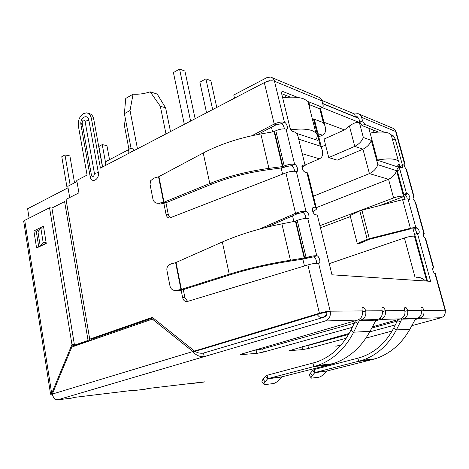 <?xml version="1.0" encoding="UTF-8"?>
<svg xmlns="http://www.w3.org/2000/svg" width="469" height="469" viewBox="0 0 469 469"><rect width="100%" height="100%" fill="white"/><g stroke="black" fill="none" stroke-linecap="round" stroke-linejoin="round"><path stroke-width="0.7" d="M367.204 239.366L369.32 238.668L361.927 210.188L359.84 210.921L367.204 239.366L357.302 243.651L350.114 215.535L359.84 210.921M361.927 210.188L402.601 199.665L410.416 228.303L369.32 238.668M357.302 243.651L359.313 243.604L369.455 239.249L410.398 228.925L414.373 228.837C415.704 229.704 416.454 231.323 416.619 233.703M410.416 228.303C412.925 227.694 414.748 227.471 415.874 227.641L417.117 227.887C419.169 229.968 419.726 231.885 418.788 233.65L417.463 233.41L430.624 281.347L331.982 274.799L317.32 215.06L315.373 214.702C314.13 214.269 313.186 212.944 312.53 210.733C312.131 208.717 312.43 207.638 313.439 207.497L316.37 208.195C316.938 208.635 316.616 209.238 315.42 210.006L312.811 211.636M407.274 198.997C406.893 196.857 406.148 195.462 405.046 194.805L403.786 194.465L406.488 193.445L407.743 193.791C409.777 195.913 410.334 197.795 409.419 199.442L408.036 199.096C406.899 198.862 405.087 199.049 402.601 199.665M403.786 194.465L397.284 170.71L399.951 169.655L406.488 193.445M398.949 163.722L399.963 167.404L397.642 168.33C397.044 168.418 396.926 169.215 397.284 170.71M391.228 134.966L393.21 135.764L395.22 138.971L402.531 165.498C402.894 166.982 402.777 167.767 402.191 167.855L400.303 167.269C399.711 167.357 399.594 168.154 399.951 169.655M400.051 167.333L399.031 163.435M378.53 132.088L362.039 125.551L364.759 124.344L384.363 132.211M322.684 103.491L355.408 116.887L354.652 114.037L358.064 113.668C359.84 114.166 361.013 115.374 361.581 117.297L362.543 120.885L359.823 122.104L362.039 125.551M362.543 120.885L364.759 124.344M358.791 118.276L355.408 116.887L357.091 116.699L358.867 118.522L359.823 122.104M321.886 100.442L354.652 114.037M406.611 169.825L404.09 166.026C403.733 164.555 403.844 163.775 404.419 163.687L395.637 131.396C395.086 129.608 393.966 128.477 392.272 127.996L359.377 114.219M265.712 82.005L267.693 80.973L270.097 80.891M307.969 101.538L322.385 107.284C323.159 107.231 323.37 106.399 323.018 104.792L322.027 100.911L274.482 81.225C273.873 78.968 272.589 77.578 270.642 77.057L266.89 77.625L233.773 95.002L234.5 98.191M322.027 100.911C321.435 98.836 320.204 97.546 318.345 97.036L272.079 77.661M322.092 107.213L320.093 108.368M319.219 108.573L308.69 104.399M290.422 97.159L281.664 93.689M301.919 166.882L305.172 165.586L297.979 136.274C297.352 134.169 296.42 132.809 295.171 132.205L292.679 131.373C291.413 130.763 290.469 129.391 289.836 127.257L281.746 94.046C281.394 92.323 281.67 91.443 282.578 91.402L297.95 97.517M427.505 281.142L414.702 234.353L417.463 233.41M312.413 210.147L312.805 209.291L312.342 209.133M307.928 173.847L307.705 172.932L304.926 172.047C303.678 171.525 302.734 170.177 302.095 168.013C301.708 166.114 302.001 165.111 302.968 165.006L305.172 165.586M284.396 128.893C284.021 126.372 283.006 124.643 281.353 123.705L284.419 122.239C286.805 122.901 288.711 129.579 286.412 129.245L286.102 129.18C283.229 128.529 279.794 129.045 275.807 130.728L284.232 165.991C288.288 164.385 291.753 163.839 294.62 164.343C297.035 164.83 298.952 171.795 296.59 171.507L296.349 171.466C293.459 170.909 289.971 171.373 285.879 172.873L169.672 217.979C167.832 217.909 166.636 216.742 166.073 214.491L163.839 203.276M305.823 218.484C305.759 215.523 304.739 213.524 302.769 212.492L305.981 211.232C308.426 211.513 310.361 218.812 307.928 218.583L307.758 218.566C304.903 218.296 301.391 218.894 297.229 220.371L306.14 257.657C310.372 256.273 313.919 255.634 316.768 255.746C319.231 255.816 321.189 263.455 318.691 263.285L318.592 263.279C315.725 263.115 312.155 263.666 307.875 264.944L187.113 301.573C184.868 301.737 183.379 300.447 182.652 297.698L181.14 290.106M352.272 327.339L263.32 352.096L256.842 353.374L240.802 354.634C240.339 354.535 240.89 354.247 242.455 353.778L357.718 320.063C361.488 318.492 362.994 315.449 362.244 310.918C361.798 308.737 362.068 307.529 363.041 307.289C364.143 307.482 365.029 308.684 365.691 310.888C366.4 315.385 364.859 318.41 361.06 319.969L359.348 320.638L357.829 323.622L354.939 321.722L355.449 320.726M357.829 323.622L353.685 332.193C344.973 348.954 332.92 360.051 317.542 365.486L313.761 366.623L329.22 364.812L333.084 363.686C348.778 358.328 361.095 347.535 370.023 331.319L375.991 320.157L377.662 319.506C381.367 318.005 382.874 315.086 382.176 310.759C381.731 308.672 381.954 307.517 382.845 307.289C383.859 307.476 384.686 308.625 385.33 310.73C385.987 315.027 384.451 317.923 380.722 319.424L375.634 320.837M372.392 326.834L400.532 318.873C404.073 317.449 405.492 314.681 404.776 310.578C404.337 308.596 404.513 307.5 405.31 307.283C406.23 307.465 406.992 308.555 407.614 310.554C408.294 314.635 406.852 317.378 403.287 318.797L417.023 318.416C420.505 317.044 421.912 314.388 421.238 310.443C420.804 308.543 420.957 307.488 421.69 307.283C422.534 307.453 423.261 308.502 423.859 310.425L421.385 311.117M411.788 325.685L441.065 317.748C444.401 316.458 445.743 313.96 445.093 310.249L445.474 310.29L435.302 273.533L434.921 273.474C434.153 273.234 433.491 272.225 432.928 270.455C432.524 268.755 432.635 267.822 433.262 267.658L433.708 267.764L432.688 268.69M425.846 239.337L423.372 235.848C422.985 234.224 423.097 233.351 423.706 233.216L423.384 233.363M415.634 202.444L413.242 199.167C412.872 197.625 412.984 196.798 413.576 196.693L414.109 196.916L413.066 198.311M415.739 318.768L401.98 319.16L417.023 318.416M397.952 319.606L397.536 320.397L400.356 322.115L396.364 329.906C388.197 345.149 376.836 355.285 362.267 360.303L314.992 372.55L326.811 371.02L375.206 358.808C390.003 353.855 401.564 343.976 409.894 329.185L415.452 319.008M401.98 319.16L403.287 318.797M401.681 319.407L400.262 322.115M397.606 320.444L393.655 328.177C385.817 342.857 374.872 352.571 360.825 357.314L357.9 358.164L358.691 361.359L371.559 359.846M326.811 371.02L314.74 372.726L314.271 369.472L357.9 358.164M312.342 375.458L310.431 373.125L312.817 370.387L314.74 372.726L312.342 375.458C311.146 376.883 310.836 377.774 311.416 378.131L319.002 377.199C320.526 376.836 322.197 375.733 324.009 373.893L326.494 371.202M312.817 370.387L314.271 369.472M310.431 373.125C309.235 374.549 308.93 375.44 309.511 375.804L311.135 377.791M404.776 310.578L385.33 310.73L382.341 311.592M380.341 317.923L380.722 319.424L400.532 318.873M254.18 350.349L262.622 348.924L354.353 323.141M346.228 338.237L308.561 348.449L302.669 349.622L289.226 350.677L349.171 333.406M302.253 346.679L307.881 345.542L348.614 334.391M371.741 328.066L397.284 321.072M419.263 317.22L419.567 318.345L415.171 319.541M395.32 324.923L369.736 331.859M434.921 273.474L445.093 310.249L423.859 310.425C424.498 314.336 423.067 316.98 419.567 318.345L441.065 317.748M362.484 313.779L362.379 311.522M267.131 375.27L265.606 376.261L267.606 378.829L267.131 375.27L316.03 362.197C330.838 357.073 342.434 346.433 350.818 330.276L355.027 321.781M329.22 364.812L281.969 376.818L267.869 378.641L313.761 366.623L312.946 363.117M281.969 376.818L279.002 379.937C277.068 381.936 275.203 383.15 273.409 383.566L264.311 384.674C263.607 384.281 263.865 383.325 265.091 381.801L267.606 378.829L281.629 377.012M265.091 381.801L263.097 379.239L265.606 376.261M263.097 379.239C261.878 380.758 261.62 381.719 262.329 382.118L263.924 384.175M316.499 263.256C316.604 260.084 315.596 257.962 313.485 256.901L308.186 257.856L306.14 257.657L290.417 260.242L281.898 223.854L295.417 221.198L297.229 220.371M308.186 257.856L306.755 258.296L304.703 258.102L295.851 220.963M306.755 258.296L303.373 259.064L304.217 258.114L295.417 221.192M281.898 223.854C259.791 228.309 239.935 234.348 222.335 241.975L229.259 274.23L181.392 289.402L183.784 289.467L231.575 274.359C248.857 268.972 268.209 264.58 289.631 261.186L303.373 259.064M231.575 274.359L229.259 274.23C247.439 268.514 267.822 263.848 290.417 260.242L289.631 261.186M176.022 262.458L181.392 289.402L176.285 290.387C173.038 290.727 170.951 289.344 170.03 286.242L166.923 270.402C166.601 268.379 167.187 266.638 168.693 265.173L171.044 263.889L175.635 262.658L222.335 241.975M183.784 289.467L181.673 290L180.97 289.443L175.635 262.658M176.285 290.387L177.006 290.938L181.673 290M294.555 171.214C294.286 168.506 293.26 166.671 291.489 165.715L286.307 166.536L284.232 165.991L282.866 166.53L268.913 168.359L260.864 133.952L274.072 131.642L275.807 130.728M286.307 166.536L284.947 167.075L282.866 166.53L274.494 131.408M284.947 167.075L281.676 167.908L282.397 166.559L274.072 131.642M260.864 133.952C239.272 137.886 220.067 144.229 203.235 152.988L209.79 183.52L164.003 202.18L166.401 202.561L212.117 183.995C228.632 177.411 247.345 172.645 268.25 169.702L281.676 167.908M212.117 183.995L209.79 183.52C227.16 176.537 246.87 171.484 268.913 168.359L268.25 169.702M158.909 176.62L164.003 202.18L159.044 203.206C155.884 203.575 153.867 202.291 152.988 199.354L150.039 184.323L150.707 180.635L154.072 178.068L158.534 176.825L203.235 152.988M166.401 202.561L164.361 203.165L163.599 202.239L158.534 176.825M159.044 203.206L159.823 204.132L164.361 203.165M357.718 320.063L325.322 320.96C329.302 319.283 330.926 316.024 330.199 311.176C327.362 311.322 323.768 312.014 319.424 313.257L194.506 351.046L196.775 350.888L321.453 313.233L326.823 312.196C327.18 314.611 326.371 316.235 324.39 317.079L203.505 353.11C200.298 353.538 197.519 352.958 195.163 351.375L194.729 351.035M361.581 117.297L396.065 131.683L405.005 163.998L404.014 163.945M154.465 319.078L152.378 319.113L71.821 347.025L52.299 394.071C53.185 397.794 55.108 399.664 58.074 399.688L57.535 399.846C55.371 400.198 53.794 398.879 52.804 395.889M195.163 351.375L192.894 351.539L152.378 319.113M203.505 353.11L204.22 356.633C199.589 356.95 195.813 355.25 192.894 351.539L52.299 394.071M144.95 389.229L148.11 388.479L204.478 381.854M71.347 398.169L74.6 397.36L132.838 390.319L130.476 390.988L128.529 390.841M404.999 163.998L404.507 165.323M415.235 202.274L423.794 233.222L424.199 233.404L423.636 234.394M335.816 346.269L341.28 344.785M365.978 338.096L392.119 331.008M302.769 212.492L297.598 213.647L295.534 213.278C299.656 211.701 303.138 211.015 305.981 211.232L296.349 171.466M281.353 123.705L276.294 124.719L274.207 124.021C278.158 122.239 281.564 121.647 284.419 122.239L274.482 81.225C271.604 80.381 268.215 80.85 264.317 82.638L128.289 153.58C127.861 150.49 128.699 148.79 130.816 148.474L133.501 148.978L133.829 150.69M325.322 320.96L58.074 399.688M326.823 312.196L330.199 311.176L318.592 263.279M445.474 310.29L445.187 310.642M396.065 131.683L396.194 132.158M266.468 227.283L297.598 213.647M259.527 229.095L295.534 213.278L285.879 172.873M165.932 202.737L168.348 214.814L170.329 217.886M257.493 134.568L276.294 124.719M251.976 135.699L274.207 124.021L264.317 82.638M132.17 151.557L130.722 152.314M128.887 149.488L108.321 160.292C106.176 160.638 105.302 162.327 105.695 165.364L100.425 168.113L91.437 118.68C90.699 115.239 89.063 113.299 86.531 112.853L83.289 113.615C79.472 116.453 77.842 120.65 78.411 126.208L87.07 175.078L76.775 180.448L78.927 192.859L66.035 199.395L89.714 339.157L152.314 317.361L194.506 351.046M102.471 167.046L93.753 119.278C93.014 115.849 91.379 113.908 88.846 113.469L87.732 113.176M183.303 289.613L184.921 297.733L187.67 301.426M152.982 317.894L92.088 339.052L90.353 340.371L73.615 346.169M44.778 243.898L46.073 242.338M40.217 246.043L37.954 231.844L40.844 228.122L43.142 242.485L40.217 246.043L46.22 243.218M43.758 227.946L40.844 228.122M46.068 242.285L43.142 242.485M80.891 124.449C79.841 117.578 87.738 113.369 88.858 120.17L98.314 172.463C99.721 179.633 91.314 183.901 90.183 176.672L91.432 175.125L82.128 123.001C82.644 119.847 83.623 119.278 85.071 121.295L94.457 173.553C93.923 176.754 92.915 177.276 91.432 175.125M90.142 176.444L80.938 124.748L82.128 123.001M51.877 208.06L64.611 201.606L88.055 340.435L89.714 339.157M193.55 383.325L191.633 383.214M203.476 382.118L202.655 382.223M52.311 394.148L50.576 394.236C49.878 394.159 50.247 393.901 51.678 393.456L71.968 344.516L49.55 207.761L24.722 220.348C23.409 221.057 23.122 221.673 23.855 222.206L50.517 393.872M33.879 230.924L43.476 226.216L46.255 243.44L36.576 247.99L33.879 230.924L36.248 231.153L38.757 246.964M24.722 220.348L51.678 393.456L52.598 393.35M71.229 346.292L88.055 340.435M73.504 346.439L74.354 344.398L51.912 208.066L49.55 207.761M36.248 231.153L39.859 229.388M42.679 228.01L43.687 227.518M74.354 344.398L71.968 344.516M170.505 131.566L165.621 107.847L157.203 94.076L150.203 91.824L160.322 106.234L165.979 133.923M137.464 148.796L130.024 110.502L133.079 94.175C138.765 94.504 144.47 93.718 150.203 91.824M68.028 187.805L27.624 208.758L29.096 218.132M69.693 197.543L67.782 186.351L76.969 181.573M322.731 103.684L358.849 118.458M404.917 199.178L404.167 196.435L379.732 205.58M350.384 216.572L320.444 227.782M329.25 263.654L404.413 237.976C408.775 236.587 412.122 235.989 414.444 236.177L415.071 236.288L412.96 228.573M93.741 338.477L93.894 339.38M398.07 165.311L398.597 167.228L377.404 160.193L368.833 128.248M317.912 140.436L296.584 133.36M321.939 107.495L359.36 122.497C356.745 121.934 353.427 123.107 349.411 126.003L354.757 146.369L362.947 149.201L369.414 173.606L313.421 196.194M319.928 225.677L393.597 197.953C397.876 196.47 401.188 195.907 403.533 196.265L404.167 196.435M373.418 130.065L374.063 132.463M284.912 94.973L285.515 97.446M302.622 169.514L303.185 170.511M298.689 139.17L320.327 146.14L313.48 118.95L323.311 122.597L324.689 125.141C326.406 130.148 325.65 133.495 322.426 135.195L318.768 136.848M320.45 108.497L320.462 108.198M313.48 118.95L314.922 121.588L315.918 125.528M320.327 146.14L321.769 148.749C323.522 153.785 322.754 157.133 319.459 158.798L305.043 165.041M425.6 281.013C422.592 278.264 419.479 277.021 416.255 277.273M359.36 122.497L363.346 137.476L371.348 140.448L377.844 164.678L396.545 170.698C395.32 174.445 392.653 177.305 388.555 179.281L393.597 197.953M377.844 164.678C376.455 168.553 373.646 171.525 369.414 173.606L388.555 179.281L316.241 207.679M371.348 140.448C369.935 144.153 367.133 147.073 362.947 149.201L337.211 160.152L328.74 157.572L354.757 146.369C358.996 144.194 361.857 141.228 363.346 137.476M323.956 122.257L344.498 129.913L349.411 126.003M321.306 146.92L325.568 145.038M328.74 157.572L324.056 139.064L344.498 129.913M128.969 149.388L124.484 125.991L125.246 118.153M131.08 148.474L124.385 113.68L125.745 98.42L133.079 94.175M165.621 107.847L160.322 106.234M124.385 113.68L130.024 110.502M109.523 159.659L106.932 145.654L102.242 144.593L105.636 163.089M102.242 144.593L98.877 146.428L102.623 166.964M74.536 182.84L69.881 155.919L64.986 154.934L70.162 185.114M64.986 154.934L61.773 156.722L67.149 188.268M377.363 160.046C385.928 158.61 392.195 158.528 396.17 159.812L398.41 161.119C399.694 162.573 399.172 164.414 396.856 166.653M391.85 137.247L391.158 134.72L388.877 133.219C384.873 131.719 378.618 131.654 370.117 133.038M309.253 106.656C309.757 104.704 309.329 102.981 307.957 101.486L304.117 99.029C299.023 97.065 291.865 96.643 282.649 97.769M290.956 129.796C300.025 128.653 307.043 128.905 312.008 130.552L315.801 132.704C317.701 134.65 317.689 136.989 315.754 139.727M212.674 109.576L205.897 78.851L199.87 82.186L206.553 112.765M205.897 78.851L210.833 80.686L216.772 107.436M190.613 121.078L179.539 69.054L184.909 71.048L195.127 118.721M179.539 69.054L173.413 72.589L184.317 124.361M408.036 199.096L415.874 227.641M405.046 194.805L407.743 193.791M399.887 166.554L402.531 165.498M392.623 140.067L395.22 138.971M391.627 136.438L393.21 135.764M268.274 81.213L267.693 80.973M281.67 92.135L282.942 91.49M417.117 227.887L414.373 228.837M312.694 207.878L313.614 207.515M315.561 207.896L306.89 172.563M302.147 165.51L303.214 165.047M286.102 129.18L294.62 164.343L291.489 165.715M307.758 218.566L316.768 255.746L313.485 256.901M362.244 310.918L330.199 311.176M362.467 311.838L365.691 310.888L382.176 310.759M404.935 311.31L407.614 310.554L421.238 310.443M432.993 267.764L433.315 267.664L425.365 238.914M413.207 196.898L413.699 196.71L406.084 169.174M409.894 329.185L396.364 329.906L393.655 328.177M262.622 348.924L263.32 352.096M256.15 350.196L256.842 353.374M241.488 354.083L241.605 354.623M289.748 350.261L289.842 350.671M302.007 346.749L302.669 349.622M307.881 345.542L308.561 348.449M361.06 319.969L377.662 319.506M376.302 319.893L359.664 320.368M375.991 320.157L359.348 320.638M350.818 330.276L353.685 332.193L370.023 331.319M307.875 264.944L319.424 313.257M168.348 214.814L166.073 214.491M128.289 153.58L105.695 165.364M91.437 118.68L93.753 119.278M184.921 297.733L182.652 297.698M91.267 339.474L91.32 339.791M98.314 172.463L94.457 173.553M88.858 120.17L85.071 121.295M57.57 399.834L72.22 398.058M130.511 390.976L145.8 389.123M322.051 317.777L203.018 353.198M326.946 313.356C325.738 315.608 324.032 317.085 321.822 317.783C320.298 317.753 318.768 316.663 317.226 314.506M304.457 265.982L302.833 259.146M293.875 221.497L292.539 215.863M282.614 174.146L281.148 167.978M272.565 131.906L271.463 127.251M323.311 122.597L319.735 108.544M396.545 170.698L403.533 196.265M414.444 236.177L426.726 281.089M317.964 133.653L322.426 135.195M302.259 153.703L319.459 158.798M404.413 237.976L415.006 277.185M319.512 108.65L322.385 107.284M282.578 91.402L281.822 91.783M269.546 80.691L270.05 80.897M357.091 116.699L357.753 116.974M312.811 207.744L313.439 207.497M316.37 208.195L307.705 172.932M302.288 165.305L302.968 165.006M414.109 196.916L406.5 169.415M433.708 267.764L425.764 239.055M362.267 360.303L375.206 358.803M314.963 372.562L326.776 371.032M333.084 363.686L317.542 365.486M281.928 376.83L267.84 378.653M362.666 307.4L363.041 307.289M382.522 307.383L382.845 307.289M413.283 196.798L413.576 196.693M404.102 163.816L404.419 163.687M415.64 202.438L424.205 233.404M130.892 152.032L131.848 151.534M203.446 382.129L193.521 383.331M72.185 398.064L57.535 399.846M145.765 389.129L130.476 390.988M320.38 108.233L324.689 125.141M321.769 148.749L314.922 121.588M302.816 169.649L302.142 166.9M391.158 134.72L398.41 161.119M307.957 101.486L315.801 132.704"/></g></svg>
